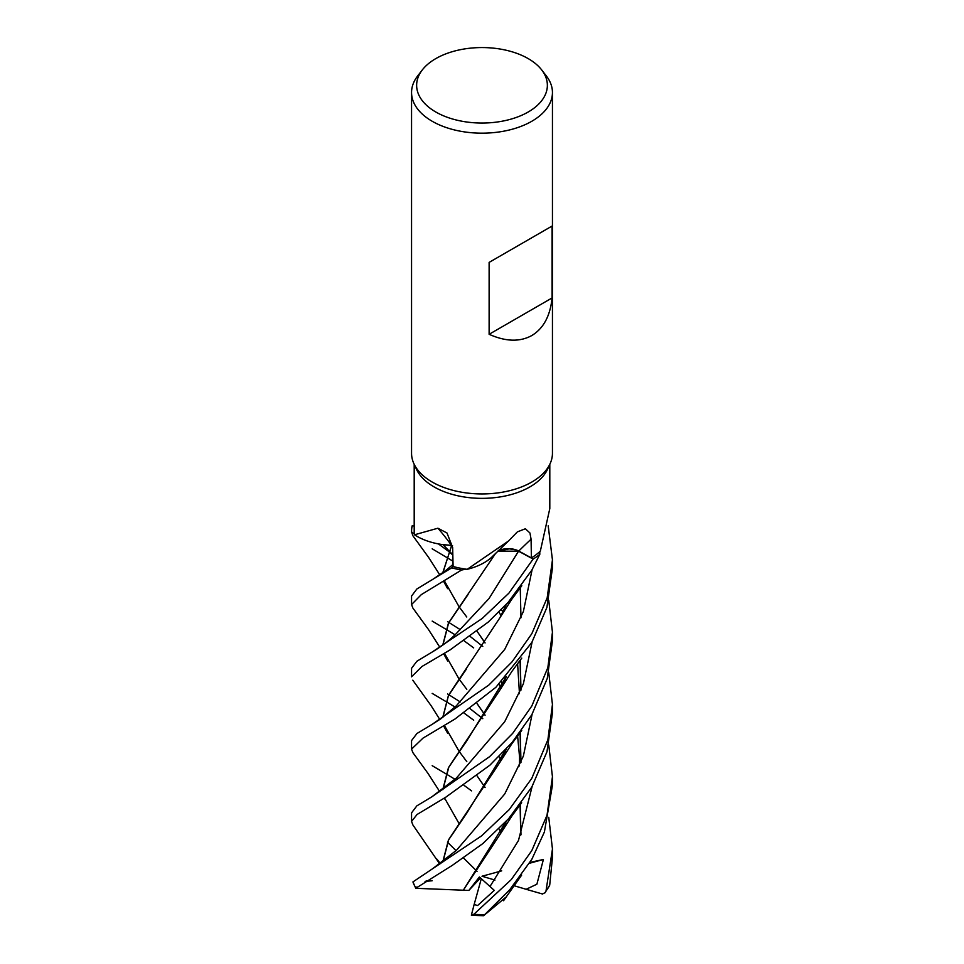 <?xml version="1.0" encoding="UTF-8"?>
<svg xmlns="http://www.w3.org/2000/svg" width="964" height="964" viewBox="0 0 964 964"><rect width="100%" height="100%" fill="white"/><g stroke="black" fill="none" stroke-linecap="round" stroke-linejoin="round"><path stroke-width="1.45" d="M514.559 549.673L509.582 548.89M506.618 548.902L509.161 548.878L497.773 551.203M494.122 554.818L492.387 556.553L494.122 554.818M467.203 569.314L508.57 540.949L492.785 556.168A53.851 31.089 180 0 1 492.616 556.336A53.851 31.089 180 0 1 467.203 569.314A67.805 39.15 180 0 1 466.058 569.158L461.648 570.013A70.408 40.645 180 0 1 451.742 567.808L453.08 566.157L451.73 567.832L416.858 588.992L411.556 596.041L411.556 604.548L421.28 594.643L461.563 570.025A70.444 40.669 180 0 1 451.73 567.832M442.91 572.724L451.622 545.419L452.526 545.624L443.717 544.732A53.851 31.089 180 0 1 414.496 534.791A67.805 39.15 180 0 1 414.387 534.116L411.616 531.959A70.408 40.645 180 0 1 412.194 525.838L414.195 525.983M442.753 572.833L451.718 545.371L442.416 544.564L451.526 545.455M541.672 69.902L546.311 75.903A70.444 40.669 180 0 1 552.444 92.508L552.444 453.273A70.444 40.669 180 0 1 550.07 463.744L547.528 469.275A67.805 39.15 180 0 1 529.947 486.88A67.805 39.15 180 0 1 464.395 497.014A67.805 39.15 180 0 1 416.472 469.275L413.918 463.744A70.444 40.669 180 0 1 411.556 453.273L411.556 92.508A70.444 40.669 180 0 1 417.689 75.903L422.328 69.902A65.359 37.741 180 0 1 435.776 58.623A65.359 37.741 180 0 1 541.672 69.902A65.359 37.741 180 0 1 528.224 111.993A65.359 37.741 180 0 1 444.934 116.391A65.359 37.741 180 0 1 422.328 69.902M412.905 535.779L411.568 531.911L414.387 534.116A67.805 39.15 180 0 1 414.195 531.104L414.195 464.323M414.496 534.791L437.909 528.212L447.007 533.02L452.658 547.492L453.092 566.519A67.805 39.15 180 0 0 466.058 569.158L461.648 570.013L466.058 569.158M508.57 540.949L517.367 531.875L525.356 528.766L529.947 532.996L531.08 539.213L531.393 557.927L518.753 551.059A1188.974 565.049 88.6 0 1 531.08 539.213M550.07 463.744A70.444 40.669 180 0 1 531.815 482.036A70.444 40.669 180 0 1 463.72 492.556A70.444 40.669 180 0 1 413.918 463.744M552.444 92.508A70.444 40.669 180 0 1 531.815 121.259A70.444 40.669 180 0 1 455.044 130.08A70.444 40.669 180 0 1 411.556 92.508M552.083 226.046L552.083 297.948C550.215 315.975 543.455 328.507 531.815 335.532C519.909 342.099 505.678 341.69 489.122 334.291L489.122 262.389L552.083 226.046L489.122 262.389M539.756 551.625L539.804 554.312A70.408 40.645 180 0 1 533.116 559.06L508.872 593.173L482.169 618.502L432.029 652.134L416.882 661.256L411.556 668.317L411.556 676.824L421.967 666.486L450.019 649.953L488.314 622.021L508.004 602.536L531.815 570.17L539.804 554.348L539.756 551.613A67.805 39.15 180 0 0 540.358 551.034L549.805 508.57L549.805 464.323M497.954 551.022A15.219 8.784 180 0 1 518.753 551.059M539.756 551.613A67.805 39.15 180 0 1 531.393 557.927M493.99 554.963L492.616 556.336M539.804 554.312A70.408 40.645 180 0 1 533.116 559.06L518.548 551.191L497.834 551.143M443.717 544.732A53.851 31.089 180 0 0 451.489 545.359A1192.227 517.234 133.6 0 0 437.909 528.212M451.489 545.359A15.219 8.784 180 0 1 452.526 545.576M452.526 545.6L451.646 545.395M461.563 570.025L461.648 570.013A70.408 40.645 180 0 1 451.742 567.808L453.08 566.169M518.475 551.191L517.56 550.733M552.083 297.948L489.122 334.291M447.561 693.947L448.802 694.719M448.887 694.767L460.25 701.925M470.107 708.709L482.783 718.686M548.745 817.291L552.456 848.995L546.022 890.905L545.009 892.784L542.274 893.941M545.009 892.784L549.697 885.193L552.444 857.55L552.444 849.007M473.698 720.192L463.937 712.986M455.08 707.058L445.778 701.455M445.645 701.382L432.185 693.393M471.565 790.866L463.925 785.286M455.08 779.346L445.778 773.731M445.657 773.658L432.185 765.681M548.191 525.838L552.444 559.891L547.178 597.813L531.815 633.71L512.041 661.846L488.772 685.115L431.944 724.47L416.954 733.496L411.544 740.593L411.556 749.112L423.051 738.087L455.032 718.987L495.918 687.272L531.815 642.47L546.901 607.441L552.444 568.037M412.869 752.607L411.556 749.112M412.881 608.055L411.556 604.548M548.745 745.003L552.444 776.731L547.022 815.243L531.815 850.585L511.282 879.578L473.818 914.33L471.456 914.812M505.702 897.327L483.579 915.716L509.751 889.724L531.815 859.346L544.395 831.992L552.444 785.262L552.444 776.731M548.745 600.427L552.444 632.167L547.841 667.63L531.815 705.997L512.691 733.363L489.531 756.728L431.848 796.818L416.834 805.88L411.556 812.857L411.556 821.412L417.051 814.496L445.742 797.228L489.833 765.235L512.185 742.388L531.815 714.758L547.251 678.487L552.444 640.686L552.444 632.625M412.893 824.931L411.544 821.412M411.568 531.911A70.444 40.669 180 0 1 411.556 531.104A70.444 40.669 180 0 1 412.146 525.838A70.408 40.645 180 0 0 411.616 531.959L414.387 534.116M531.815 778.297L509.161 809.688L481.663 835.812L412.929 881.927L415.761 888.302L452.429 865.274L482.747 843.645L508.715 818.593L531.815 787.058L546.974 751.739L552.444 712.974L552.444 704.455L547.889 739.725L531.815 778.297M505.184 823.557L504.847 822.798M485.097 787.48L477.084 775.875L485.061 787.54M443.741 726.169L447.658 733.267L444.392 725.771M442.753 717.421L448.453 695.369L499.954 617.695L506.389 604.295M505.112 823.726L504.75 822.907M466.817 761.656L459.141 751.438M459.117 751.402L444.524 725.687M442.91 717.312L448.477 695.55L466.6 668.799M431.944 724.47L440.765 718.843L456.478 705.672L504.714 649.423L523.38 611.513L532.116 569.64M471.36 915.185L474.143 904.509L477.614 905.521L494.291 890.387L479.397 876.975L468.841 890.435L415.761 888.302M463.142 890.447L500.015 834.414L506.413 821.123M520.97 762.331L520.247 732.447M505.196 678.981L504.847 678.222M485.097 642.904L477.096 631.299M443.729 581.593L447.633 588.667L444.38 581.196M452.972 561.181L445.766 556.891M445.645 556.818L432.185 548.805M463.202 890.399L506.124 821.436M520.765 762.837L520.09 732.652M505.112 679.15L504.75 678.331M485.049 642.964L477.072 631.324M466.769 617.008L459.141 606.862M459.117 606.838L444.524 581.111M490.122 886.314L518.487 840.475L532.116 786.516M502.822 684.079L501.34 681.885M447.561 621.659L448.802 622.431M448.887 622.479L460.238 629.637M470.107 636.421L482.783 646.398M506.112 676.873L466.636 741.051L448.826 767.175L442.91 789.6M444.537 797.975L459.117 823.69M456.49 777.948L504.714 721.711L523.368 683.801L532.116 641.94L523.368 683.801L504.714 721.711L456.49 777.948L431.848 796.818M442.753 789.721L448.465 767.657L499.967 689.947L506.401 676.559M520.97 617.767L520.247 587.871M442.91 861.9L448.658 839.801L466.636 813.351L506.124 749.161M520.765 690.561L520.09 660.364M505.112 606.874L504.75 606.055M433.017 868.419L456.49 850.248L504.714 793.999L523.368 756.101L532.116 714.216M502.822 611.791L501.34 609.597M452.839 554.782L448.694 550.54M448.622 550.468L443.054 544.66M425.052 881.433L432.161 880.759M548.745 672.715L552.444 704.455M432.185 880.662L426.245 880.722M440.464 863.648L436.572 858.767M442.753 862.009L448.465 839.945L499.991 762.187L506.401 748.847M520.97 690.043L520.247 660.159M505.184 606.705L504.847 605.946M512.836 549.287L513.776 549.48M520.765 835.125L520.09 804.928M505.112 751.438L504.75 750.619M485.061 715.252L477.06 703.612M466.793 689.332L459.141 679.15M459.117 679.126L444.524 653.399M442.91 645.012L448.622 622.985L468.106 594.451M542.744 894.074L526.139 889.29L536.888 884.205L543.407 859.478L530.055 862.382M432.029 652.134C441.729 646.362 449.863 640.12 456.442 633.42L489.001 598.56L518.548 551.191M473.686 647.88L463.937 640.711M455.068 634.77L445.766 629.179M445.645 629.094L432.185 621.093M520.97 834.607L520.247 804.723M505.184 751.269L504.847 750.51M485.097 715.192L477.096 703.587M443.729 653.881L447.645 660.967L444.38 653.484M442.753 645.133L448.453 623.069L495.641 553.312M468.841 890.435L480.53 877.891M447.465 842.174L456.08 850.658M463.431 857.912L477.047 871.348M543.407 859.478L529.513 863.262M501.678 870.866L482 876.24L494.966 880.072M526.139 889.29L513.402 885.518M539.804 554.348A70.444 40.669 180 0 1 533.14 559.072M471.721 915.354L483.579 915.716M474.143 904.509L481.349 878.566M549.697 885.193A70.444 40.669 180 0 1 546.022 890.905M484.374 914.583A70.444 40.669 180 0 1 473.818 914.33M415.773 887.796A70.444 40.669 180 0 1 412.929 881.927M417.376 887.748A67.637 39.042 180 0 1 416.93 886.88M411.556 531.104L411.556 532.249M412.785 680.198L431.065 705.624L439.813 719.506M499.954 617.695L511.571 599.572L521.801 585.751M498.978 828.859L500.931 832.39M444.982 727.025L444.597 725.651M500.015 834.414L512.113 815.664L521.681 802.771M412.785 535.623L428.787 557.674L439.813 574.918M498.966 684.283L500.943 687.838M517.596 735.881L519.572 757.234L519.463 765.934M444.994 582.485L444.597 581.063M432.101 579.81L445.609 570.676L453.044 564.386M444.982 799.301L444.597 797.939M412.785 752.498L427.98 773.381L439.825 791.793M499.967 689.947L512.017 671.233L521.765 658.099M498.966 611.995L500.943 615.55M517.596 663.606L519.463 693.646M438.427 543.913L448.272 551.131M448.356 551.191L452.839 555.035M412.773 824.786L439.729 863.925M499.991 762.187L511.956 743.606L521.729 730.423M498.978 756.571L500.943 760.114M444.982 654.749L444.597 653.351M503.545 900.725L521.644 875.119M412.785 607.91L428.498 629.552L439.813 647.206M552.444 559.891L552.444 568.411"/></g></svg>
